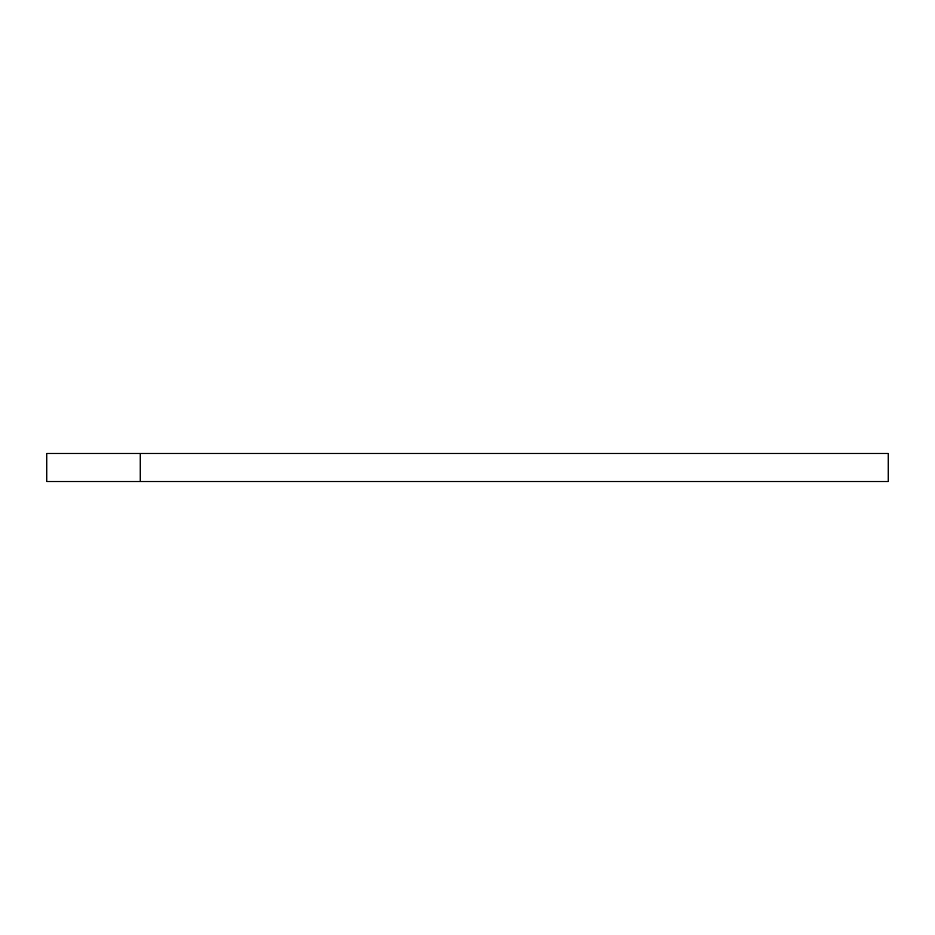 <?xml version="1.0" encoding="UTF-8"?>
<svg xmlns="http://www.w3.org/2000/svg" width="935" height="935" viewBox="0 0 935 935"><rect width="100%" height="100%" fill="white"/><g stroke="black" fill="none" stroke-linecap="round" stroke-linejoin="round"><path stroke-width="1.4" d="M140.25 481.525L888.25 481.525L888.25 453.475L140.25 453.475L140.25 481.525L46.75 481.525L46.75 453.475L140.25 453.475"/></g></svg>
